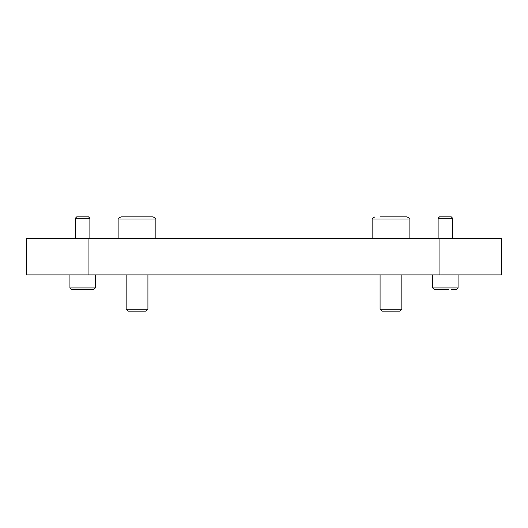 <?xml version="1.0" encoding="UTF-8"?>
<svg xmlns="http://www.w3.org/2000/svg" width="528" height="528" viewBox="0 0 528 528"><rect width="100%" height="100%" fill="white"/><g stroke="black" fill="none" stroke-linecap="round" stroke-linejoin="round"><path stroke-width="0.79" d="M118.899 238.61L118.899 219.021L155.173 219.021L155.173 238.61M153.001 216.843C155.06 217.912 155.786 218.632 155.173 219.021C155.786 218.632 155.06 217.912 153.001 216.843L121.077 216.843C119.011 217.925 118.285 218.651 118.899 219.021C118.285 218.651 119.011 217.925 121.077 216.843M147.919 274.883L147.919 309.197L145.959 311.157L128.119 311.157L126.159 309.197L126.159 274.883M147.919 309.197L126.159 309.197M372.827 238.61L372.827 219.021L409.101 219.021L409.101 238.61M406.923 216.843C408.989 217.919 409.715 218.645 409.101 219.021C409.715 218.645 408.989 217.919 406.923 216.843L380.49 216.843M401.841 274.883L401.841 309.197L399.881 311.157L382.041 311.157L380.081 309.197L380.081 274.883M401.841 309.197L380.081 309.197M95.324 274.883L95.324 287.938L69.927 287.938L69.927 274.883M69.927 287.938L71.379 289.39L93.872 289.39L76.342 289.39M75.372 238.61L75.372 218.216L76.745 216.843L88.506 216.843L89.879 218.216L89.879 238.61M75.372 218.216L89.879 218.216M432.676 274.883L432.676 287.938L434.128 289.39L448.516 289.39M458.073 274.883L458.073 287.938L456.621 289.39L451.658 289.39M438.121 238.61L438.121 218.216L439.494 216.843L451.255 216.843L452.628 218.216L452.628 238.61M438.121 218.216L452.628 218.216M442.233 289.39L439.091 289.39M439.93 274.883L501.6 274.883L501.6 238.61L26.4 238.61L26.4 274.883L439.93 274.883L439.93 238.61M385.724 216.843L396.198 216.843M131.802 216.843L137.036 216.843M88.07 274.883L88.07 238.61M432.676 287.938L458.073 287.938M95.324 287.938L93.872 289.39M372.827 219.021C372.2 218.665 372.926 217.939 374.999 216.843C372.926 217.939 372.2 218.665 372.827 219.021"/></g></svg>
